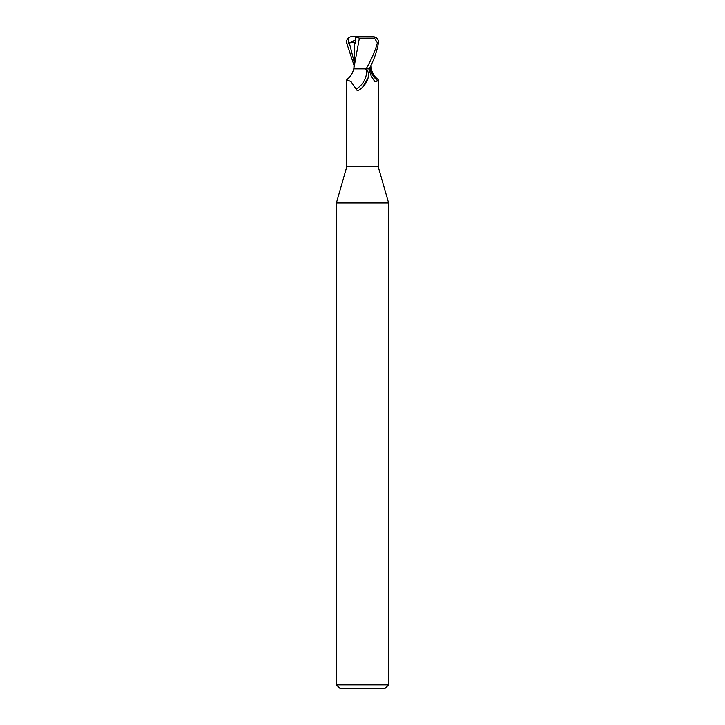 <?xml version="1.0" encoding="UTF-8"?>
<svg xmlns="http://www.w3.org/2000/svg" width="725" height="725" viewBox="0 0 725 725"><rect width="100%" height="100%" fill="white"/><g stroke="black" fill="none" stroke-linecap="round" stroke-linejoin="round"><path stroke-width="1.09" d="M364.902 68.875L366.578 69.981C368.264 71.123 368.826 73.624 368.255 77.493L362.5 87.353L359.663 89.737C357.769 90.788 356.582 90.571 356.102 89.084L350.991 81.581L346.777 79.795L346.777 166.75L336.4 202.937L388.6 202.937L388.6 684.835L336.4 684.835L340.315 688.75L384.685 688.75L388.6 684.835M346.777 166.75L378.223 166.75L388.6 202.937M354.027 67.325L359.364 38.135L374.462 38.099L377.372 42.775C375.468 50.261 371.726 58.961 366.134 68.875L353.709 68.875C352.631 73.424 350.383 76.941 346.949 79.424M370.457 66.347L370.158 68.812L371.01 68.812L370.149 68.875L371.019 68.875M371.091 65.005L371.291 68.875C372.369 73.424 374.617 76.941 378.051 79.424L377.807 80.865L374.934 81.816L371.2 76.034L368.853 68.875M367.928 78.545A17.69 13.503 -58.7 0 1 367.82 78.871A17.69 13.503 -58.7 0 1 362.953 86.873A17.69 13.503 -58.7 0 1 362.237 87.598M366.578 69.981A16.847 12.86 -58.7 0 1 356.102 89.084M366.134 68.875L370.149 68.875M370.049 68.875A17.753 13.558 58.7 0 0 377.807 80.865M369.197 68.875C373.991 59.957 377.054 51.258 378.405 42.775C378.649 40.609 377.834 38.815 375.949 37.383L372.034 36.25C374.481 36.594 375.296 37.211 374.462 38.099M370.158 68.812L369.233 68.812M353.909 65.005L346.595 42.775C346.351 40.609 347.166 38.815 349.051 37.383L348.127 43.654L349.405 43.128C352.685 41.742 354.462 41.751 354.733 43.147L355.685 43.337L355.721 37.238L359.645 36.25L372.034 36.25M354.724 43.147L353.891 68.875M355.622 37.193L359.537 38.153M349.115 37.338L352.042 36.286L359.645 36.25M348.127 43.654L355.712 39.748M349.405 43.128L353.918 61.027M377.372 42.775L378.405 42.775M378.223 79.795L378.223 166.75M361.784 88.015L362.953 86.873M367.82 78.871L367.992 78.363M354.054 66.872L353.927 68.875M336.4 202.937L336.4 684.835M372.958 36.286L372.288 36.25M352.042 36.286L352.712 36.25"/></g></svg>
